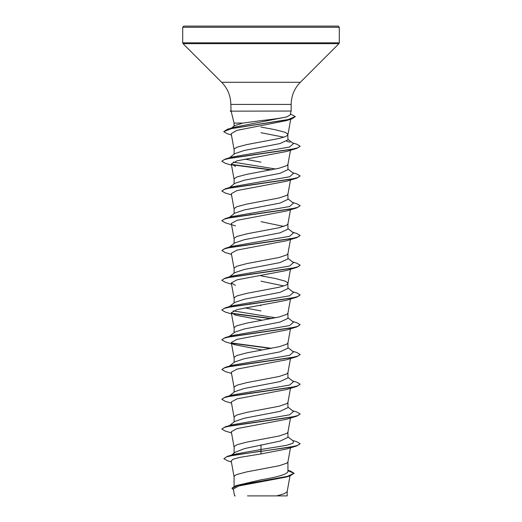 <?xml version="1.0" encoding="UTF-8"?>
<svg xmlns="http://www.w3.org/2000/svg" width="522" height="522" viewBox="0 0 522 522"><rect width="100%" height="100%" fill="white"/><g stroke="black" fill="none" stroke-linecap="round" stroke-linejoin="round"><path stroke-width="0.78" d="M261 26.1L338.125 26.1L339.3 27.274L182.7 27.274L183.875 26.1L261 26.1M231.435 128.086L234.554 125.645L242.795 123.094L234.065 123.094L231.135 111.16L230.293 111.16L231.063 110.912L230.835 104.433L291.165 104.433C291.296 95.833 294.349 88.453 300.339 82.287L338.954 43.672L339.3 42.837L339.3 27.274M242.795 123.094L261 120.634C272.425 119.375 280.999 118.135 286.728 116.915L290.095 115.029L291.165 111.036L231.135 111.16M229.445 157.814L234.743 153.657L244.224 150.466L280.04 143.563L287.935 139.844L287.818 134.076L285.11 132.327L275.179 129.697L261 127.074M283.779 137.182L261 132.705M234.065 154.192L234.182 148.953L236.89 147.204L246.821 144.574L279.146 138.454L285.11 136.699L286.904 135.824L287.935 134.513M234.065 486.341L234.065 476.684L235.096 475.372L236.89 474.498L246.821 471.868L279.146 465.741L286.904 463.118L287.922 461.957L290.48 447.811M287.935 470.276L290.369 471.033L294.069 473.278L287.354 476.371L235.957 485.649L261 479.809C277.345 477.154 286.324 474.491 287.935 471.823L287.935 461.885M231.461 455.119L235.044 452.274L244.681 448.555L280.06 441.103L287.935 437.384L287.935 432.131M234.065 453.05L234.182 446.493L236.89 444.744L246.821 442.114L279.146 435.987L286.904 433.364L287.922 432.203L290.48 418.057M234.763 421.437L244.224 418.252L280.04 411.349L287.935 407.63L287.935 402.377M234.065 421.978L234.182 416.739L236.89 414.99L246.821 412.36L279.146 406.233L286.904 403.61L287.922 402.449L290.48 388.303M229.445 395.846L234.743 391.683L244.211 388.505L280.053 381.595L287.935 377.876L287.935 372.623M234.065 392.224L234.182 386.985L236.89 385.236L246.821 382.606L279.146 376.479L286.904 373.856L287.922 372.695L290.48 358.549M229.445 366.092L234.75 361.929L244.218 358.744L280.046 351.841L287.935 348.122L287.935 342.869M234.065 362.47L234.182 357.231L236.89 355.482L246.821 352.852L279.146 346.725L286.904 344.102L287.922 342.941L290.48 328.795M234.763 332.175L244.224 328.99L280.04 322.087L287.935 318.368L287.935 313.115M234.065 332.716L234.182 327.477L236.89 325.728L246.821 323.098L279.146 316.978L286.904 314.348L287.922 313.187L290.48 299.041M229.445 306.584L234.743 302.421L244.205 299.243L280.053 292.333L287.935 288.614L287.818 282.846L285.11 281.097L275.179 278.467L261 275.844M283.779 285.952L261 281.175M234.065 302.962L234.182 297.723L236.89 295.974L246.821 293.344L279.146 287.224L285.11 285.469L286.904 284.594L287.935 283.283M229.445 276.83L234.75 272.667L244.218 269.482L280.046 262.579L287.935 258.86L287.935 253.607M234.065 273.208L234.182 267.969L236.89 266.22L246.821 263.59L279.146 257.47L286.904 254.84L287.922 253.679L290.48 239.533M234.756 242.913L244.218 239.728L280.04 232.825L287.935 229.106L287.935 223.853M283.779 226.444L261 221.667M234.065 243.454L234.182 238.215L236.89 236.466L246.821 233.836L279.146 227.716L286.904 225.086L287.922 223.925L290.48 209.779M229.445 217.322L234.75 213.159L244.211 209.975L280.053 203.071L287.935 199.352L287.935 194.099M234.065 213.7L234.182 208.461L236.89 206.712L246.821 204.082L279.146 197.962L286.904 195.332L287.922 194.171L290.48 180.025M229.445 187.568L234.743 183.405L244.218 180.22L280.046 173.317L287.935 169.598L287.935 164.345M234.065 183.946L234.182 178.707L236.89 176.958L246.821 174.328L279.146 168.208L286.904 165.578L287.922 164.417L290.48 150.271M251.154 393.086L250.371 392.942M261 310.929L244.825 307.882M261 305.598L259.669 305.363M251.154 303.824L250.371 303.68M251.154 274.07L250.371 273.926M251.154 214.562L250.371 214.418M261 162.159L244.825 159.112M294.069 473.278L289.951 475.92L286.219 477.056L238.861 485.949L233.314 488.983L234.561 495.9L235.174 495.9M287.178 491.47L287.178 495.9L247.474 495.9M276.64 495.9L284.183 493.76L287.165 491.626L290.01 475.907M261 444.822L261 449.507L233.791 454.394L227.298 456.378L223.866 458.668L227.631 460.828L231.383 461.937M287.935 471.373L287.935 471.823M287.935 436.855L293.481 441.194L292.979 443.276L286.415 445.351L261 449.507L261 451.145L227.298 456.378M235.957 485.649L232.003 488.129L233.478 489.897M296.679 445.964L286.532 449.024L261 453.925L261 451.393L296.679 445.964L300.15 443.707L297.168 445.566L288.686 447.426L234.495 455.027L226.6 456.848L223.866 458.668M287.935 470.622L294.056 473.402M289.951 475.92L238.182 485.264L232.003 488.377M261 453.925L239.631 457.422L233.23 459.171L231.2 460.913L234.078 476.834M231.448 134.996L227.2 133.71L223.723 131.655L231.677 128.49L291.615 118.99L286.402 120.602L236.812 130.402L231.207 133.678L234.078 149.54M231.52 165.148L225.315 163.301L221.85 161.291L224.088 159.686L230.541 158.075L296.685 148.424L286.526 151.491L236.975 160.841L231.311 163.96L235.468 166.361M231.52 194.902L225.321 193.055L221.85 191.045L224.088 189.434L230.541 187.829L296.679 178.178L286.526 181.238L236.988 190.595L231.311 193.714L234.078 209.048M235.481 225.876L225.315 222.809L221.85 220.799L224.088 219.188L230.541 217.583L296.685 207.932L286.532 210.992L237.008 220.343L231.311 223.468L234.078 238.802M231.52 254.41L225.315 252.563L221.85 250.553L224.088 248.942L230.541 247.337L296.679 237.686L286.532 240.746L237.001 250.097L231.305 253.222L234.078 268.556M231.52 284.164L225.321 282.317L221.85 280.307L224.088 278.696L230.548 277.091L296.685 267.44L286.526 270.5L236.981 279.857L231.305 282.976L235.468 285.377M231.52 313.918L225.315 312.071L221.85 310.061L224.088 308.456L230.541 306.845L296.679 297.194L286.526 300.261L236.981 309.611L231.305 312.73L235.468 315.131L262.331 320.24M235.468 344.885L225.321 341.825L221.85 339.815L224.088 338.204L230.548 336.599L296.679 326.948L286.526 330.015L236.995 339.359L231.305 342.484L235.468 344.885L262.331 349.994M231.52 373.426L225.315 371.579L221.85 369.569L224.088 367.964L230.541 366.353L296.685 356.702L286.532 359.762L236.995 369.113L231.305 372.238L234.078 387.572M231.52 403.18L225.315 401.333L221.85 399.323L224.088 397.712L230.541 396.107L296.679 386.456L286.532 389.516L237.001 398.867L231.305 401.992L234.078 417.326M231.52 432.934L225.321 431.087L221.85 429.077L224.088 427.466L230.548 425.861L296.685 416.21L286.532 419.27L236.988 428.627L231.311 431.746L234.078 447.08M228.603 426.252L229.23 425.874M221.863 428.953L225.315 426.82L231.866 424.869L289.606 414.794L293.481 411.44L287.935 407.101M228.603 396.498L229.23 396.12M221.863 399.199L225.315 397.066L231.859 395.115L289.606 385.047L293.481 381.686L287.935 377.347M221.85 369.569L225.321 367.312L231.866 365.361L289.606 355.293L293.481 351.932L287.935 347.593M228.603 336.99L229.23 336.612M221.863 339.692L225.315 337.558L231.866 335.607L289.606 325.532L293.481 322.178L287.935 317.839M275.544 317.774L233.203 310.884M221.863 309.938L225.321 307.804L231.859 305.853L289.606 295.785L293.481 292.424L287.935 288.085M228.603 277.482L229.23 277.104M221.863 280.183L225.315 278.05L231.866 276.099L289.612 266.024L293.481 262.67L287.935 258.331M221.85 250.553L225.315 248.296L231.859 246.345L289.606 236.277L293.481 232.916L287.935 228.577M221.863 220.675L225.321 218.542L231.866 216.591L289.606 206.523L293.481 203.162L287.935 198.823M221.85 191.045L225.315 188.788L231.859 186.837L289.606 176.769L293.481 173.408L287.935 169.069M275.544 169.004L233.203 162.114M221.863 161.167L225.321 159.034L231.866 157.083L289.606 147.015L293.481 143.654L287.935 139.315M290.141 142.206L286.65 141.299M223.723 131.655L227.435 129.273L234.058 127.29L286.728 116.915M300.15 443.707L296.685 441.697L292.555 440.477M225.315 426.82L291.452 417.169L297.912 415.564L300.15 413.953L296.679 411.943L292.555 410.723M225.315 397.066L291.459 387.415L297.912 385.804L300.15 384.199L296.685 382.189L292.555 380.969M225.321 367.312L291.459 357.661L297.912 356.056L300.15 354.445L296.679 352.435L292.555 351.215M271.629 348.311L231.559 342.974M225.315 337.558L291.459 327.907L297.912 326.302L300.15 324.691L296.685 322.681L292.555 321.461M271.629 318.557L231.553 313.22M225.321 307.804L291.459 298.153L297.912 296.542L300.15 294.937L296.685 292.927L292.555 291.707M225.315 278.05L291.452 268.399L297.912 266.794L300.15 265.183L296.679 263.173L292.555 261.953M225.315 248.296L291.459 238.645L297.912 237.034L300.15 235.429L296.685 233.419L292.555 232.199M225.321 218.542L291.452 208.891L297.912 207.286L300.15 205.675L296.679 203.665L292.555 202.445M225.315 188.788L291.459 179.137L297.912 177.526L300.15 175.921L296.685 173.911L292.555 172.691M271.629 169.787L231.566 164.45M225.321 159.034L291.459 149.383L297.912 147.778L300.15 146.167L296.685 144.157L292.555 142.937M227.435 129.273L287.726 119.727L295.282 116.543L290.382 113.953M296.685 416.21L300.15 413.953M296.679 386.456L300.137 384.322M296.685 356.702L300.137 354.568M270.846 348.455L231.872 343.28M296.679 326.948L300.15 324.691M270.846 318.701L231.866 313.526M296.679 297.194L300.15 294.937M296.685 267.44L300.137 265.307M296.679 237.686L300.15 235.429M296.685 207.932L300.137 205.798M296.679 178.178L300.15 175.921M270.846 169.931L231.885 164.756M296.685 148.424L300.137 146.29M291.615 118.99L295.269 116.667M297.162 26.1L295.935 26.1M230.835 104.433C230.704 95.833 227.651 88.453 221.661 82.287L183.046 43.672L182.7 42.837L339.3 42.837M183.046 43.672L338.954 43.672M221.661 82.287L300.339 82.287M291.165 111.036L291.165 104.433M234.065 126.03L234.065 123.094M290.708 119.27L287.922 134.663M231.305 163.96L234.078 179.294M290.48 269.287L287.922 283.433M231.305 282.976L234.078 298.31M231.305 312.73L234.078 328.064M231.305 342.484L234.078 357.818M229.445 425.6L234.756 421.43M229.445 336.338L234.756 332.168M229.445 247.076L234.756 242.906M182.7 42.837L182.7 27.274M230.835 110.762L230.293 110.912M230.913 111.323L230.293 111.16"/></g></svg>
